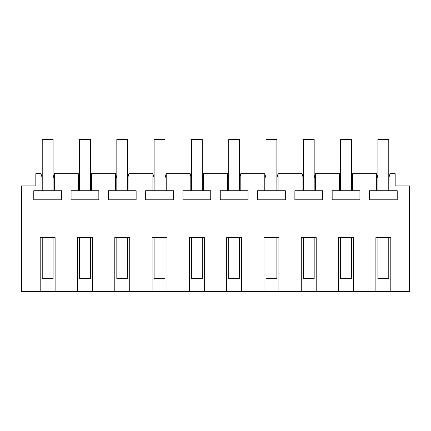 <?xml version="1.0" encoding="UTF-8"?>
<svg xmlns="http://www.w3.org/2000/svg" width="431" height="431" viewBox="0 0 431 431"><rect width="100%" height="100%" fill="white"/><g stroke="black" fill="none" stroke-linecap="round" stroke-linejoin="round"><path stroke-width="0.65" d="M40.202 291.426L40.202 237.61L55.12 237.61L55.12 291.426L21.55 291.426L21.55 185.928L35.827 185.928L35.827 173.671L41.037 173.671L42.222 178.105M353.501 291.426L338.583 291.426L338.583 237.61L353.501 237.61L353.501 291.426L375.88 291.426L375.88 237.61L390.798 237.61L390.798 291.426L409.45 291.426L409.45 185.928L395.173 185.928L395.173 173.671L390.001 173.671L390.001 190.717L369.464 190.717L369.464 199.806L397.22 199.806L397.22 190.717L390.001 190.717M316.203 291.426L301.285 291.426L301.285 237.61L316.203 237.61L316.203 291.426L338.583 291.426M278.905 291.426L263.987 291.426L263.987 237.61L278.905 237.61L278.905 291.426L301.285 291.426M241.608 291.426L226.69 291.426L226.69 237.61L241.608 237.61L241.608 291.426L263.987 291.426M204.31 291.426L189.392 291.426L189.392 237.61L204.31 237.61L204.31 291.426L226.69 291.426M167.012 291.426L152.095 291.426L152.095 237.61L167.012 237.61L167.012 291.426L189.392 291.426M129.715 291.426L114.797 291.426L114.797 237.61L129.715 237.61L129.715 291.426L152.095 291.426M92.417 291.426L77.499 291.426L77.499 237.61L92.417 237.61L92.417 291.426L114.797 291.426M390.798 291.426L375.88 291.426M351.48 178.105L352.666 173.671L376.721 173.671L377.906 178.105M352.703 173.671L352.703 190.717L332.166 190.717L332.166 199.806L359.923 199.806L359.923 190.717L352.703 190.717M339.386 190.717L339.386 173.671L340.609 178.105M314.177 178.105L315.368 173.671L339.386 173.671M315.406 173.671L315.406 190.717L294.869 190.717L294.869 199.806L322.625 199.806L322.625 190.717L315.406 190.717M302.083 190.717L302.083 173.671L303.311 178.105M276.88 178.105L278.07 173.671L302.083 173.671M278.108 173.671L278.108 190.717L257.571 190.717L257.571 199.806L285.327 199.806L285.327 190.717L278.108 190.717M264.785 190.717L264.785 173.671L266.013 178.105M239.582 178.105L240.773 173.671L264.785 173.671M240.81 173.671L240.81 190.717L220.268 190.717L220.268 199.806L248.03 199.806L248.03 190.717L240.81 190.717M227.487 190.717L227.487 173.671L228.716 178.105M202.284 178.105L203.475 173.671L227.487 173.671M203.513 173.671L203.513 190.717L182.97 190.717L182.97 199.806L210.732 199.806L210.732 190.717L203.513 190.717M190.19 190.717L190.19 173.671L191.418 178.105M164.987 178.105L166.177 173.671L190.19 173.671M166.215 173.671L166.215 190.717L145.673 190.717L145.673 199.806L173.429 199.806L173.429 190.717L166.215 190.717M152.892 190.717L152.892 173.671L154.12 178.105M127.689 178.105L128.88 173.671L152.892 173.671M128.917 173.671L128.917 190.717L108.375 190.717L108.375 199.806L136.131 199.806L136.131 190.717L128.917 190.717M115.594 190.717L115.594 173.671L116.823 178.105M90.391 178.105L91.582 173.671L115.594 173.671M91.614 173.671L91.614 190.717L71.077 190.717L71.077 199.806L98.834 199.806L98.834 190.717L91.614 190.717M78.297 190.717L78.297 173.671L79.519 178.105M53.094 178.105L54.279 173.671L78.297 173.671M54.317 173.671L54.317 190.717L33.78 190.717L33.78 199.806L61.536 199.806L61.536 190.717L54.317 190.717M40.999 190.717L40.999 173.671M55.12 291.426L77.499 291.426M376.683 190.717L376.683 173.671M390.001 173.671L388.778 178.105M54.317 179L53.094 179M79.519 179L78.297 179M91.614 179L90.391 179M116.823 179L115.594 179M128.917 179L127.689 179M154.12 179L152.892 179M166.215 179L164.987 179M191.418 179L190.19 179M203.513 179L202.284 179M228.716 179L227.487 179M240.81 179L239.582 179M266.013 179L264.785 179M278.108 179L276.88 179M303.311 179L302.083 179M315.406 179L314.177 179M340.609 179L339.386 179M352.703 179L351.48 179M377.906 179L376.683 179M390.001 179L388.778 179M42.222 179L40.999 179M42.222 237.61L42.222 278.642L53.094 278.642L53.094 237.61M42.222 190.723L42.222 139.574L53.094 139.574L53.094 190.723M79.519 237.61L79.519 278.642L90.391 278.642L90.391 237.61M79.519 190.723L79.519 139.574L90.391 139.574L90.391 190.723M116.823 237.61L116.823 278.642L127.689 278.642L127.689 237.61M116.823 190.723L116.823 139.574L127.689 139.574L127.689 190.723M154.12 237.61L154.12 278.642L164.987 278.642L164.987 237.61M154.12 190.723L154.12 139.574L164.987 139.574L164.987 190.723M191.418 237.61L191.418 278.642L202.284 278.642L202.284 237.61M191.418 190.723L191.418 139.574L202.284 139.574L202.284 190.723M228.716 237.61L228.716 278.642L239.582 278.642L239.582 237.61M228.716 190.723L228.716 139.574L239.582 139.574L239.582 190.723M266.013 237.61L266.013 278.642L276.88 278.642L276.88 237.61M266.013 190.723L266.013 139.574L276.88 139.574L276.88 190.723M303.311 237.61L303.311 278.642L314.177 278.642L314.177 237.61M303.311 190.723L303.311 139.574L314.177 139.574L314.177 190.723M340.609 237.61L340.609 278.642L351.48 278.642L351.48 237.61M340.609 190.723L340.609 139.574L351.48 139.574L351.48 190.723M377.906 237.61L377.906 278.642L388.778 278.642L388.778 237.61M377.906 190.723L377.906 139.574L388.778 139.574L388.778 190.723"/></g></svg>
